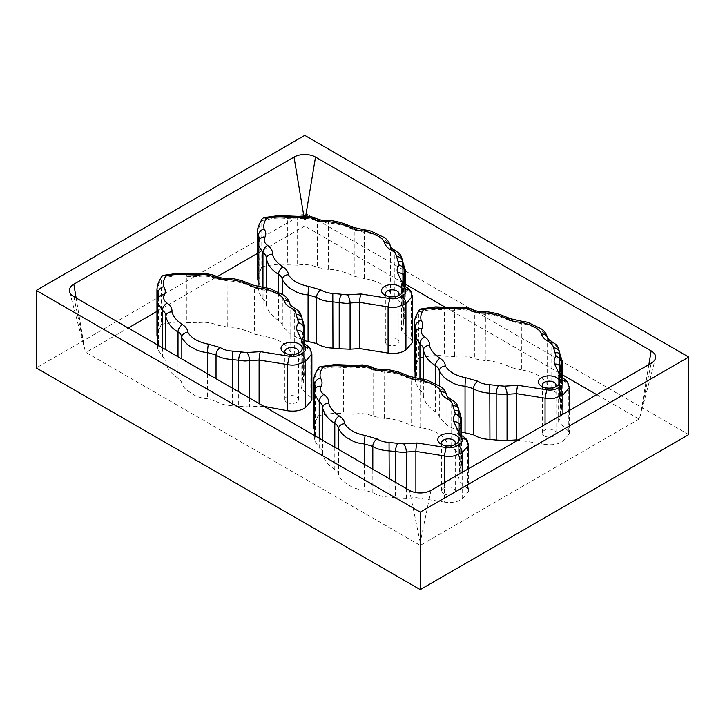 <?xml version="1.0" encoding="UTF-8"?>
<svg xmlns="http://www.w3.org/2000/svg" width="725" height="725" viewBox="0 0 725 725"><rect width="100%" height="100%" fill="white"/><g stroke="black" fill="none" stroke-linecap="round" stroke-linejoin="round"><path stroke-width="0.54" stroke-dasharray="3.62 2.72" d="M398.052 295.8A6.833 3.942 180 0 1 397.01 296.579A6.833 3.942 180 0 1 387.34 296.579L384.658 295.03L387.34 296.579A6.833 3.942 180 0 1 386.298 295.8M387.34 344.638A6.833 3.942 0 0 0 394.79 345.49A6.833 3.942 0 0 0 399.013 341.847A6.833 3.942 0 0 0 392.18 337.904A6.833 3.942 0 0 0 385.337 341.847A6.833 3.942 0 0 0 387.34 344.638M262.124 218.905L257.466 231.9M390.494 246.346A6.072 4.912 -14.1 0 1 390.594 247.261C389.669 243.7 386.923 240.881 382.356 238.797C377.027 236.839 375.958 233.867 364.421 232.399L354.842 230.206C346.441 226.871 341.656 223.871 328.262 223.2L317.414 221.216C311.36 218.524 304.754 217.772 297.603 218.977L287.372 218.651C274.938 217.011 269.618 219.439 261.788 220.545L261.788 266.737L257.466 277.974M412.389 342.454L411.329 339.653L411.329 293.453L406.707 289.402M404.722 288.351L401.641 284.309M258.091 280.802L259.704 284.925L258.091 291.178L262.967 298.854C265.495 300.694 266.637 302.778 266.392 305.116C267.67 310.88 271.712 316 278.527 320.468C280.901 322.054 282.161 323.894 282.333 325.996L291.405 335.004L304.754 340.732M266.438 258.263L266.356 287.78M411.329 339.653L401.623 330.772L403.834 324.945L403.2 321.438L405.266 316L402.656 307.826L402.656 261.625C401.768 257.312 399.149 254.158 394.817 252.155L390.594 247.261L390.594 293.453L394.817 298.356C399.919 301.247 402.529 304.4 402.656 307.826L402.656 267.181M402.665 261.381L402.656 307.826M364.349 229.843L364.421 278.599C378.024 280.91 386.751 285.868 390.594 293.453M364.421 278.599L354.842 276.406L354.842 230.206A6.072 3.29 -63 0 0 353.682 227.478M328.443 220.636L328.262 269.401C335.856 268.866 349.504 273.733 354.842 276.406M328.262 269.401L317.414 267.416L317.414 221.216A6.072 3.163 -64.5 0 0 316.263 218.497M298.238 216.367A6.072 1.414 -99.8 0 0 297.603 218.977L297.603 265.178C304.998 263.972 311.596 264.725 317.414 267.416M297.603 265.178L287.372 264.852L287.372 218.651A6.072 1.921 -76.4 0 0 286.547 216.014M261.788 266.737C273.987 264.244 282.514 263.619 287.372 264.852M596.775 394.672L639.069 419.086L640.42 415.425L651.159 363.27M639.069 419.086L420.228 545.427L85.931 352.423L128.225 328.008M430.976 490.399L420.228 542.545L420.228 545.427M257.466 253.388L304.772 226.082L405.266 284.1M446.373 307.835L562.247 374.734M156.953 311.415L217.047 276.723M73.841 296.616L84.58 348.761L85.931 352.423M304.772 226.082L305.723 215.887M688.75 434.592L304.772 212.896L36.25 367.928M304.772 212.896L304.772 135.385M297.54 353.492A6.833 3.942 180 0 1 296.498 354.262A6.833 3.942 180 0 1 286.828 354.262L284.146 352.712L286.828 354.262A6.833 3.942 180 0 1 285.786 353.492M286.828 402.321A6.833 3.942 0 0 0 294.278 403.182A6.833 3.942 0 0 0 298.501 399.529A6.833 3.942 0 0 0 291.667 395.587A6.833 3.942 0 0 0 284.834 399.529A6.833 3.942 0 0 0 286.828 402.321M161.612 276.587L156.953 289.592M289.982 304.029A6.072 4.912 -14.1 0 1 290.091 304.944C289.166 301.382 286.411 298.564 281.844 296.489C276.515 294.522 275.446 291.55 263.909 290.082L254.339 287.888C245.929 284.553 241.144 281.554 227.75 280.883L216.902 278.907C210.848 276.207 204.242 275.455 197.1 276.66L186.869 276.343C174.426 274.693 169.106 277.122 161.276 278.228L161.276 324.428L156.953 335.657M311.877 400.137L310.817 397.336L310.817 351.136L306.195 347.085M304.21 346.033L301.129 341.992M263.927 406.353L259.106 406.254L259.106 403.58M249.563 398.061L249.563 406.888L259.106 406.254M249.563 406.888L238.688 406.426L238.688 391.79M157.579 338.484L159.192 342.608L157.579 348.87L162.454 356.537C164.983 358.377 166.125 360.461 165.88 362.808C167.158 368.572 171.2 373.683 178.015 378.151C180.389 379.737 181.658 381.586 181.821 383.679C183.189 387.268 186.533 390.485 191.844 393.331C195.061 396.24 200.299 398.061 207.549 398.795L216.041 401.224C221.043 404.169 226.508 405.683 232.444 405.755L238.688 406.426M165.925 315.946L165.844 349.731M310.817 397.336L301.111 388.464L303.322 382.628L302.688 379.121L304.754 373.683L302.153 365.509L302.153 319.308C301.256 315.003 298.637 311.841 294.305 309.838L290.091 304.944L290.091 351.145L294.305 356.038C299.407 358.929 302.026 362.083 302.153 365.509L302.144 324.863M302.153 319.072L302.153 365.509M263.837 287.526L263.909 336.282C277.512 338.593 286.239 343.55 290.091 351.145M263.909 336.282L254.339 334.089L254.339 287.888A6.072 3.29 -63 0 0 253.17 285.161M227.931 278.318L227.75 327.084C235.344 326.549 248.992 331.425 254.339 334.089M227.75 327.084L216.902 325.099L216.902 278.907A6.072 3.163 -64.5 0 0 215.751 276.18M197.726 274.05A6.072 1.414 -99.8 0 0 197.1 276.66L197.1 322.861C204.486 321.655 211.093 322.407 216.902 325.099M197.1 322.861L186.869 322.534L186.869 276.343A6.072 1.921 -76.4 0 0 186.035 273.697M161.276 324.428C173.474 321.936 182.002 321.302 186.869 322.534M555.033 387.105A6.833 3.942 180 0 1 553.991 387.884A6.833 3.942 180 0 1 544.321 387.884L541.638 386.334L544.321 387.884A6.833 3.942 180 0 1 543.279 387.105M544.321 435.942A6.833 3.942 0 0 0 551.77 436.794A6.833 3.942 0 0 0 555.993 433.151A6.833 3.942 0 0 0 549.16 429.209A6.833 3.942 0 0 0 542.318 433.151A6.833 3.942 0 0 0 544.321 435.942M419.104 310.209L414.446 323.205M547.475 337.651A6.072 4.912 -14.1 0 1 547.583 338.566C546.659 335.004 543.904 332.186 539.337 330.102C534.008 328.144 532.938 325.172 521.402 323.703L511.832 321.51C503.422 318.175 498.637 315.176 485.243 314.505L474.395 312.52C468.341 309.829 461.734 309.077 454.584 310.282L444.362 309.956C431.919 308.315 426.599 310.744 418.769 311.85L418.769 358.041L414.446 369.279M545.055 424.533L545.055 444.38C552.387 445.358 558.341 444.316 562.908 441.262L569.37 433.758L568.309 430.958L568.309 384.757L563.688 380.707M561.703 379.655L558.622 375.613M562.908 441.262L562.908 414.22M545.055 444.38L518.239 440.021M415.072 372.106L416.685 376.23L415.072 382.483L419.947 390.159C422.476 391.998 423.618 394.083 423.373 396.421C424.651 402.185 428.692 407.305 435.507 411.773C437.882 413.359 439.151 415.198 439.314 417.301L448.322 426.273L461.526 432M423.418 349.568L423.337 379.148M568.309 430.958L558.603 422.077L560.815 416.25L560.18 412.743L562.247 407.305L559.637 399.131L559.637 352.93C558.748 348.616 556.129 345.462 551.798 343.46L547.583 338.566L547.583 384.757L551.798 389.66C556.9 392.551 559.51 395.705 559.637 399.131L559.637 358.485M559.646 352.685L559.637 399.131M521.329 321.148L521.402 369.904C535.005 372.215 543.732 377.172 547.583 384.757M521.402 369.904L511.832 367.711L511.832 321.51A6.072 3.29 -63 0 0 510.663 318.782M485.424 311.94L485.243 360.706C492.837 360.171 506.485 365.038 511.832 367.711M485.243 360.706L474.395 358.721L474.395 312.52A6.072 3.163 -64.5 0 0 473.244 309.802M455.218 307.672A6.072 1.414 -99.8 0 0 454.584 310.282L454.584 356.483C461.979 355.277 468.577 356.029 474.395 358.721M454.584 356.483L444.362 356.156L444.362 309.956A6.072 1.921 -76.4 0 0 443.528 307.318M418.769 358.041C430.967 355.549 439.495 354.924 444.362 356.156M454.312 444.824A6.833 3.942 180 0 1 453.27 445.594A6.833 3.942 180 0 1 443.6 445.594L440.918 444.044L443.6 445.594A6.833 3.942 180 0 1 442.558 444.824M443.6 493.662A6.833 3.942 0 0 0 451.05 494.513A6.833 3.942 0 0 0 455.273 490.87A6.833 3.942 0 0 0 448.44 486.919A6.833 3.942 0 0 0 441.607 490.87A6.833 3.942 0 0 0 443.6 493.662M318.384 367.928L313.726 380.924M446.754 395.37A6.072 4.912 -14.1 0 1 446.863 396.276C445.938 392.714 443.183 389.896 438.616 387.821C433.287 385.863 432.218 382.891 420.681 381.423L411.111 379.22C402.701 375.894 397.916 372.895 384.522 372.224L373.674 370.239C367.62 367.539 361.014 366.796 353.863 367.992L343.641 367.675C331.198 366.034 325.878 368.454 318.048 369.56L318.048 415.76L313.726 426.989M444.334 482.678L444.334 502.099C451.675 503.068 457.62 502.035 462.188 498.981L468.649 491.478L467.589 488.668L467.589 442.477L462.967 438.417M460.982 437.365L457.901 433.323M462.188 498.981L462.188 472.374M444.334 502.099L415.878 497.586L415.878 492.601M406.335 488.577L406.335 498.22L415.878 497.586M406.335 498.22L395.46 497.767L395.46 482.297M314.351 429.825L315.964 433.94L314.351 440.202L319.227 447.878C321.755 449.708 322.897 451.802 322.652 454.14C323.93 459.904 327.972 465.024 334.787 469.483C337.161 471.078 338.43 472.918 338.593 475.011C339.962 478.6 343.306 481.817 348.616 484.662C351.833 487.581 357.072 489.402 364.322 490.127L372.813 492.565C377.807 495.51 383.28 497.015 389.216 497.087L395.46 497.767M322.697 407.278L322.616 440.238M467.589 488.668L457.883 479.796L460.094 473.969L459.46 470.452L461.526 465.024L458.925 456.85L458.925 410.649C458.028 406.335 455.409 403.182 451.077 401.179L446.863 396.276L446.863 442.477L451.077 447.379C456.179 450.261 458.798 453.415 458.925 456.85L458.916 416.204M458.925 410.404L458.925 456.85M420.609 378.858L420.681 427.623C434.284 429.934 443.011 434.882 446.863 442.477M420.681 427.623L411.111 425.421L411.111 379.22A6.072 3.29 -63 0 0 409.942 376.493M384.703 369.659L384.522 418.416C392.116 417.89 405.764 422.757 411.111 425.421M384.522 418.416L373.674 416.44L373.674 370.239A6.072 3.163 -64.5 0 0 372.523 367.512M354.498 365.391A6.072 1.414 -99.8 0 0 353.863 367.992L353.863 414.192C361.258 412.996 367.865 413.739 373.674 416.44M353.863 414.192L343.641 413.875L343.641 367.675A6.072 1.921 -76.4 0 0 342.807 365.038M318.048 415.76C330.247 413.268 338.774 412.634 343.641 413.875M259.704 284.925L259.704 238.724L259.079 241.217A6.072 4.758 27.3 0 1 259.36 239.73M259.079 287.417L259.079 241.217L258.091 245.095M266.438 258.327L266.392 258.925A6.072 4.948 7.7 0 1 266.41 258.526M393.639 249.427A6.072 3.534 -59.6 0 1 394.817 252.155L394.817 298.356M402.701 262.522L402.656 261.852L402.656 262.486M403.517 323.223L403.517 277.022L403.2 321.438M282.333 325.996L282.333 294.622M278.527 292.673L278.527 320.468M266.392 305.116L266.392 258.925M262.967 287.499L262.967 298.854M258.517 241.914L258.517 281.517M404.623 317.713L404.623 286.185M403.825 268.73L403.825 311.433M648.875 364.593L640.42 415.425L655.436 358.395M303.802 215.851L304.772 221.642M69.564 291.731L84.58 348.761L76.125 297.93M420.228 542.545L409.489 490.399M159.192 342.608L159.192 296.407L158.567 298.908A6.072 4.758 27.3 0 1 158.847 297.422M158.567 345.1L158.567 298.908L157.579 302.778M165.925 316.009L165.88 316.608A6.072 4.948 7.7 0 1 165.898 316.218M293.136 307.119A6.072 3.534 -59.6 0 1 294.305 309.838L294.305 356.038M302.189 320.205L302.144 319.544L302.144 320.169M303.014 380.906L303.014 334.705L302.688 379.121M232.444 388.174L232.444 405.755M216.041 401.224L216.041 378.713M207.549 373.81L207.549 398.795M181.821 383.679L181.821 358.957M178.015 356.754L178.015 378.151M165.88 362.808L165.88 316.608M162.454 347.773L162.454 356.537M158.014 299.597L158.014 339.2M304.11 375.396L304.11 343.877M303.313 326.413L303.313 369.116M416.685 376.23L416.685 330.029L416.059 332.521A6.072 4.758 27.3 0 1 416.34 331.035M416.059 378.722L416.059 332.521L415.072 336.4M423.418 349.631L423.373 350.229A6.072 4.948 7.7 0 1 423.391 349.831M550.619 340.732A6.072 3.534 -59.6 0 1 551.798 343.46L551.798 389.66M559.682 353.827L559.637 353.157L559.637 353.791M560.507 414.528L560.507 368.327L560.18 412.743M439.314 417.301L439.314 386.072M435.507 384.114L435.507 411.773M423.373 396.421L423.373 350.229M419.947 378.84L419.947 390.159M415.507 333.219L415.507 372.813M561.603 409.018L561.603 377.489M560.806 360.035L560.806 402.737M315.964 433.94L315.964 387.739L315.339 390.24A6.072 4.758 27.3 0 1 315.62 388.754M315.339 436.441L315.339 390.24L314.351 394.119M322.697 407.35L322.652 407.939A6.072 4.948 7.7 0 1 322.67 407.55M449.908 398.451A6.072 3.534 -59.6 0 1 451.077 401.179L451.077 447.379M459.786 472.247L459.786 426.046L459.46 470.452M389.216 478.69L389.216 497.087M372.813 492.565L372.813 469.22M364.322 464.317L364.322 490.127M338.593 475.011L338.593 449.464M334.787 447.271L334.787 469.483M322.652 454.14L322.652 407.939M319.227 438.281L319.227 447.878M314.786 390.929L314.786 430.532M460.882 466.728L460.882 435.208M460.085 417.745L460.085 460.457M397.01 296.579L399.692 295.03M385.337 293.788L385.337 341.847M399.013 293.788L399.013 341.847M411.12 292.202L410.912 291.64M258.091 286.846L258.091 291.178M405.266 316L405.266 286.52M401.623 330.772L401.623 284.581M403.834 324.945L403.834 278.744M296.498 354.262L299.18 352.712M284.834 351.471L284.834 399.529M298.501 351.471L298.501 399.529M310.617 349.894L310.4 349.323M157.579 344.955L157.579 348.87M304.754 373.683L304.754 344.212M301.111 388.464L301.111 342.263M303.322 382.628L303.322 336.427M553.991 387.884L556.673 386.334M542.318 385.093L542.318 433.151M555.993 385.093L555.993 433.151M568.11 383.507L567.893 382.945M415.072 378.233L415.072 382.483M562.247 407.305L562.247 377.825M569.37 433.758L569.37 410.495M558.603 422.077L558.603 375.885M560.815 416.25L560.815 370.049M453.27 445.594L455.952 444.044M441.607 442.812L441.607 490.87M455.273 442.812L455.273 490.87M467.389 441.226L467.172 440.655M314.351 435.471L314.351 440.202M461.526 465.024L461.526 435.544M468.649 491.478L468.649 468.649M457.883 479.796L457.883 433.595M460.094 473.969L460.094 427.768"/><path stroke-width="1.09" d="M386.298 295.8A6.833 3.942 180 0 1 385.337 293.788A6.833 3.942 180 0 1 392.18 289.837A6.833 3.942 180 0 1 399.013 293.788A6.833 3.942 180 0 1 398.052 295.8M384.658 295.03A10.63 6.135 0 0 0 399.692 295.03A10.63 6.135 0 0 0 399.692 286.348A10.63 6.135 0 0 0 384.658 286.348A10.63 6.135 0 0 0 384.658 295.03L384.658 295.03M401.632 296.317C404.233 298.12 405.665 300.603 405.928 303.757L412.38 296.253L411.329 293.453C410.975 290.498 409.018 289.184 405.474 289.493C406.689 292.103 405.411 294.377 401.632 296.317C398.27 298.501 394.327 299.244 389.805 298.537L388.074 306.874C391.382 307.627 394.654 307.599 397.907 306.802L405.928 303.757L405.928 349.958C401.36 353.012 395.406 354.054 388.074 353.075L388.074 306.874L359.618 302.37A6.072 1.024 -83.1 0 1 360.869 293.978L347.502 294.867L332.793 293.407C328.062 293.145 324.075 291.967 320.812 289.882L308.932 286.475C298.972 284.535 292.13 280.62 288.405 274.721C288.169 271.784 286.393 269.211 283.076 266.981C277.376 263.266 273.833 259.015 272.455 254.23C272.79 250.95 271.195 248.032 267.652 245.458C264.29 243.002 263.365 240.274 264.897 237.265C266.283 234.456 266.021 231.701 264.118 228.991C263.266 225.366 264.081 221.814 266.573 218.343L263.673 217.672L262.124 218.905M259.36 239.73A6.072 4.758 27.3 0 1 259.496 239.449L258.082 244.987L262.967 252.653C265.495 254.493 266.637 256.577 266.392 258.925C268.132 265.477 272.174 270.588 278.527 274.267C280.901 275.853 282.161 277.702 282.333 279.796C285.596 285.043 289.293 288.496 293.417 290.145C297.005 292.782 301.89 294.377 308.062 294.912L316.553 297.341C320.024 299.842 325.489 301.346 332.947 301.872L345.336 303.304C346.623 303.159 344.819 303.793 350.075 303.005A6.072 2.093 -105.1 0 0 347.502 294.867L341.538 294.35A6.072 1.912 -76.5 0 0 339.2 302.542A6.072 1.912 -76.5 0 1 341.538 294.35M266.573 218.343C272.591 216.902 278.744 216.431 285.025 216.929L299.343 217.373C304.554 216.494 309.285 217.02 313.544 218.968C317.994 221.007 323.06 221.932 328.733 221.732C337.025 222.539 344.384 224.578 350.818 227.868C354.679 229.789 359.138 230.813 364.222 230.949C372.777 233.078 382.882 237.075 384.585 242.803A6.072 4.912 -14.1 0 1 390.485 246.292A6.072 4.912 -14.1 0 1 390.494 246.346M384.585 242.803C385.292 245.449 387.259 247.733 390.485 249.663C394.101 251.539 396.14 253.85 396.584 256.568L399.112 265.069A6.072 4.495 38.9 0 1 404.623 271.513L405.266 269.8L402.665 262.015M405.474 289.493L397.572 272.781A6.072 4.857 -20 0 1 403.281 275.672A6.072 4.857 -20 0 0 397.572 272.781C396.657 270.117 397.164 267.543 399.112 265.069L398.215 261.625A6.072 4.577 -35.8 0 1 403.136 263.021A6.072 4.577 -35.8 0 1 403.825 265.232L403.825 268.73M404.623 286.185L404.623 271.513L403.281 275.672A6.072 4.857 -20 0 1 403.517 277.022L403.281 275.672A6.072 4.857 -20 0 1 403.517 277.022M406.707 289.402L404.722 288.351M401.641 284.309L403.834 278.79M388.074 353.075L359.618 348.571L359.618 302.37L350.075 303.005L350.075 349.205L359.618 348.571M350.075 349.205L339.2 348.743L339.2 302.542M304.754 340.732L316.553 343.541C321.547 346.487 327.02 348 332.947 348.072L339.2 348.743M262.251 218.696C256.886 228.312 257.919 228.574 257.466 231.764L257.466 277.974L258.091 280.802M412.389 296.253L412.389 342.454L405.928 349.958M76.125 297.93L73.841 284.209A15.189 8.772 0 0 0 69.564 291.731A15.189 8.772 0 0 0 73.841 296.616L409.489 490.399A15.189 8.772 0 0 0 430.976 490.399L651.159 363.27A15.189 8.772 0 0 0 655.436 358.395A15.189 8.772 0 0 0 651.159 350.873L648.875 364.593M305.723 215.887L315.511 157.089A15.189 8.772 0 0 0 294.024 157.089L303.802 215.851M405.266 284.1L446.373 307.835M562.247 374.734L596.775 394.672M128.225 328.008L156.953 311.415M217.047 276.723L257.466 253.388M73.841 284.209L294.024 157.089M315.511 157.089L651.159 350.873M36.25 290.408L36.25 367.928L420.228 589.615L688.75 434.592L688.75 357.072L304.772 135.385L36.25 290.408L420.228 512.104L688.75 357.072M420.228 589.615L420.228 512.104M285.786 353.492A6.833 3.942 180 0 1 284.834 351.471A6.833 3.942 180 0 1 291.667 347.529A6.833 3.942 180 0 1 298.501 351.471A6.833 3.942 180 0 1 297.54 353.492M284.146 352.712A10.63 6.135 0 0 0 299.18 352.712A10.63 6.135 0 0 0 299.18 344.031A10.63 6.135 0 0 0 284.146 344.031A10.63 6.135 0 0 0 284.146 352.712L284.146 352.712M301.12 353.999C303.73 355.803 305.162 358.286 305.415 361.44L311.877 353.945L310.817 351.136C310.463 348.19 308.506 346.867 304.962 347.175C306.177 349.785 304.899 352.06 301.12 353.999C297.757 356.183 293.815 356.927 289.302 356.22L287.562 364.557C290.87 365.309 294.142 365.291 297.395 364.494L305.415 361.449L305.415 407.64C300.848 410.694 294.903 411.737 287.562 410.758L287.562 364.557L259.106 360.053A6.072 1.024 -83.1 0 1 260.357 351.661L246.989 352.549L232.281 351.09C227.559 350.827 223.563 349.649 220.3 347.565L208.419 344.157C198.46 342.218 191.618 338.303 187.893 332.403C187.657 329.467 185.89 326.893 182.564 324.664C176.864 320.948 173.32 316.698 171.943 311.913C172.287 308.642 170.683 305.714 167.14 303.15C163.778 300.685 162.862 297.957 164.385 294.948C165.771 292.139 165.508 289.384 163.614 286.674C162.753 283.049 163.569 279.506 166.061 276.026L163.161 275.364L161.612 276.587M158.993 297.141L157.579 302.669L162.454 310.336C164.983 312.176 166.125 314.26 165.88 316.608C167.62 323.16 171.671 328.271 178.015 331.95C180.389 333.545 181.658 335.385 181.821 337.478C185.083 342.726 188.781 346.178 192.904 347.828C196.502 350.474 201.378 352.06 207.549 352.595L216.041 355.023C219.512 357.525 224.986 359.029 232.444 359.555L244.823 360.996L249.563 360.688A6.072 2.093 -105.1 0 0 246.989 352.549L241.026 352.033A6.072 1.912 -76.5 0 0 238.688 360.234A6.072 1.912 -76.5 0 1 241.026 352.033M166.061 276.026C172.079 274.594 178.232 274.123 184.512 274.612L198.831 275.056C204.042 274.177 208.773 274.702 213.032 276.651C217.482 278.699 222.548 279.623 228.221 279.424C236.513 280.222 243.872 282.261 250.315 285.559C254.167 287.472 258.635 288.496 263.71 288.632C272.265 290.761 282.369 294.758 284.073 300.485A6.072 4.912 -14.1 0 1 289.973 303.974A6.072 4.912 -14.1 0 1 289.982 304.029M284.073 300.485C284.789 303.132 286.756 305.415 289.973 307.346C293.589 309.231 295.628 311.532 296.072 314.26L298.6 322.752A6.072 4.495 38.9 0 1 304.11 329.195L304.754 327.483L302.153 319.072C299.896 310.028 299.18 311.868 293.063 307.074A6.072 3.534 -59.6 0 1 293.136 307.119M304.962 347.175L297.069 330.473A6.072 4.857 -20 0 1 302.778 333.355A6.072 4.857 -20 0 0 297.069 330.473C296.144 327.8 296.661 325.226 298.6 322.752L297.703 319.308A6.072 4.577 -35.8 0 1 302.624 320.704A6.072 4.577 -35.8 0 1 303.313 322.915L303.313 326.413M304.11 343.877L304.11 329.195L302.769 333.355A6.072 4.857 -20 0 1 303.014 334.705L302.769 333.355A6.072 4.857 -20 0 1 303.014 334.705M306.195 347.085L304.21 346.033M301.129 341.992L303.322 336.472M287.562 410.758L263.927 406.353M161.738 276.379C156.373 285.994 157.407 286.257 156.953 289.447L156.953 335.657L157.579 338.484M311.877 353.945L311.877 400.137L305.415 407.64M543.279 387.105A6.833 3.942 180 0 1 542.318 385.093A6.833 3.942 180 0 1 549.16 381.142A6.833 3.942 180 0 1 555.993 385.093A6.833 3.942 180 0 1 555.033 387.105M541.638 386.334A10.63 6.135 0 0 0 556.673 386.334A10.63 6.135 0 0 0 556.673 377.653A10.63 6.135 0 0 0 541.638 377.653A10.63 6.135 0 0 0 541.638 386.334L541.638 386.334M558.612 387.621C561.213 389.425 562.654 391.908 562.908 395.062L569.361 387.558L568.309 384.757C567.956 381.803 565.998 380.489 562.455 380.797C563.669 383.407 562.392 385.682 558.612 387.621C555.25 389.805 551.308 390.539 546.786 389.842L545.055 398.179C548.363 398.931 551.634 398.904 554.888 398.107L562.908 395.062L562.908 414.22M416.34 331.035A6.072 4.758 27.3 0 1 416.476 330.754L415.072 336.291L419.947 343.958C422.476 345.798 423.618 347.882 423.373 350.229C425.113 356.782 429.155 361.893 435.507 365.572C437.882 367.158 439.151 369.007 439.314 371.1C442.576 376.347 446.274 379.8 450.397 381.45C453.986 384.087 458.871 385.682 465.042 386.217L473.534 388.645C477.005 391.147 482.469 392.651 489.928 393.177L496.181 393.847A6.072 1.912 -76.5 0 1 498.519 385.655L489.774 384.712C485.052 384.449 481.056 383.271 477.793 381.187L465.912 377.779C455.952 375.84 449.11 371.916 445.386 366.025C445.15 363.089 443.383 360.515 440.057 358.286C434.357 354.57 430.813 350.32 429.436 345.535C429.78 342.254 428.176 339.336 424.632 336.763C421.27 334.307 420.346 331.579 421.877 328.57C423.264 325.761 423.001 323.006 421.107 320.296C420.246 316.671 421.062 313.118 423.554 309.647L420.654 308.977L419.104 310.209M518.239 440.021L516.599 439.876L516.599 393.675L507.056 394.309L507.056 440.51L496.181 440.048L496.181 393.847L502.316 394.608C503.603 394.463 501.8 395.098 507.056 394.309A6.072 2.093 -105.1 0 0 504.482 386.171L498.519 385.655L504.482 386.171L517.849 385.283L546.786 389.842M423.554 309.647C429.572 308.207 435.725 307.735 442.005 308.234L456.324 308.678C461.535 307.799 466.266 308.324 470.525 310.264C474.975 312.312 480.041 313.236 485.714 313.037C494.006 313.843 501.365 315.882 507.799 319.172C511.66 321.093 516.118 322.118 521.202 322.253C529.757 324.374 539.862 328.38 541.566 334.107A6.072 4.912 -14.1 0 1 547.466 337.596A6.072 4.912 -14.1 0 1 547.475 337.651M541.566 334.107C542.273 336.753 544.239 339.037 547.466 340.968C551.082 342.843 553.121 345.154 553.565 347.873L556.093 356.374A6.072 4.495 38.9 0 1 561.603 362.817L562.247 361.104L559.646 353.32M562.455 380.797L554.553 364.086A6.072 4.857 -20 0 1 560.271 366.977A6.072 4.857 -20 0 0 554.553 364.086C553.637 361.422 554.145 358.848 556.093 356.374L555.196 352.93A6.072 4.577 -35.8 0 1 560.117 354.326A6.072 4.577 -35.8 0 1 560.806 356.537L560.806 360.035M560.507 368.327A6.072 4.857 -20 0 0 560.271 366.977A6.072 4.857 -20 0 1 560.507 368.327L560.18 366.542L561.603 362.817L561.603 377.489M563.688 380.707L561.703 379.655M558.622 375.613L560.815 370.094M545.055 424.533L545.055 398.179L516.599 393.675A6.072 1.024 -83.1 0 1 517.849 385.283M507.056 440.51L516.599 439.876M461.526 432L473.534 434.846C478.527 437.791 484.001 439.305 489.928 439.377L496.181 440.048M419.231 310.001C413.866 319.616 414.899 319.879 414.446 323.069L414.446 369.279L415.072 372.106M442.558 444.824A6.833 3.942 180 0 1 441.607 442.812A6.833 3.942 180 0 1 448.44 438.861A6.833 3.942 180 0 1 455.273 442.812A6.833 3.942 180 0 1 454.312 444.824M440.918 444.044A10.63 6.135 0 0 0 455.952 444.044A10.63 6.135 0 0 0 455.952 435.362A10.63 6.135 0 0 0 440.918 435.362A10.63 6.135 0 0 0 440.918 444.044L440.918 444.044M457.892 445.34C460.493 447.144 461.934 449.618 462.188 452.781L468.649 445.277L467.589 442.477C467.235 439.522 465.278 438.199 461.734 438.516C462.949 441.126 461.671 443.401 457.892 445.34C454.53 447.524 450.587 448.258 446.074 447.552L444.334 455.898C447.642 456.641 450.914 456.623 454.167 455.826L462.188 452.781L462.188 472.374M315.62 388.754A6.072 4.758 27.3 0 1 315.756 388.464A6.072 4.758 27.3 0 1 315.765 388.446L314.351 394.01L319.227 401.677C321.755 403.508 322.897 405.601 322.652 407.939C324.392 414.492 328.443 419.612 334.787 423.291C337.161 424.877 338.43 426.717 338.593 428.81C341.856 434.058 345.553 437.51 349.677 439.169C353.274 441.806 358.15 443.392 364.322 443.927L372.813 446.364C376.284 448.857 381.749 450.37 389.216 450.896L395.46 451.566A6.072 1.912 -76.5 0 1 397.798 443.365L389.053 442.422C384.332 442.159 380.335 440.99 377.072 438.906L365.192 435.498C355.232 433.55 348.39 429.635 344.665 423.744C344.429 420.808 342.662 418.225 339.336 416.005C333.636 412.289 330.093 408.039 328.715 403.254C329.059 399.973 327.455 397.046 323.912 394.482C320.55 392.026 319.625 389.289 321.157 386.28C322.543 383.471 322.281 380.716 320.387 378.015C319.526 374.39 320.341 370.837 322.833 367.358L319.933 366.696L318.384 367.928M395.46 482.297L395.46 451.566L401.596 452.327C402.882 452.183 401.079 452.817 406.335 452.028A6.072 2.093 -105.1 0 0 403.762 443.881L397.798 443.365L403.762 443.881L417.129 442.993L446.074 447.552M322.833 367.358C328.851 365.926 335.004 365.454 341.285 365.944L355.603 366.397C360.814 365.509 365.545 366.043 369.804 367.983C374.254 370.031 379.32 370.955 384.993 370.756C393.285 371.553 400.644 373.602 407.078 376.891C410.939 378.803 415.407 379.837 420.482 379.963C429.037 382.093 439.142 386.09 440.845 391.817A6.072 4.912 -14.1 0 1 446.745 395.315A6.072 4.912 -14.1 0 1 446.754 395.37M440.845 391.817C441.561 394.463 443.528 396.756 446.745 398.678C450.361 400.562 452.4 402.864 452.844 405.592L455.373 414.084A6.072 4.495 38.9 0 1 460.882 420.527L461.526 418.823L458.925 410.404C456.668 401.36 455.952 403.2 449.835 398.415C448.394 397.681 447.361 396.647 446.736 395.315C445.395 390.313 442.295 386.905 437.456 385.093L428.865 380.942C427.777 380.154 425.022 379.456 420.6 378.858L420.482 379.963M461.734 438.516L453.841 421.805A6.072 4.857 -20 0 1 459.55 424.687A6.072 4.857 -20 0 0 453.841 421.805C452.917 419.141 453.433 416.567 455.373 414.084L454.475 410.64A6.072 4.577 -35.8 0 1 459.396 412.036A6.072 4.577 -35.8 0 1 460.085 414.256L460.085 417.745M459.55 424.696A6.072 4.857 -20 0 1 459.786 426.046L459.541 424.696A6.072 4.857 -20 0 1 459.786 426.046M462.967 438.417L460.982 437.365M457.901 433.323L460.094 427.813M444.334 482.678L444.334 455.898L415.878 451.394A6.072 1.024 -83.1 0 1 417.129 442.993M318.511 367.711C313.146 377.335 314.179 377.589 313.726 380.788L313.726 426.989L314.351 429.825M389.805 298.537L360.869 293.978M257.466 231.773L258.517 235.317A6.072 4.577 -36.1 0 1 264.118 228.991M258.517 241.914L258.517 235.317L259.505 239.431A6.072 4.758 27.3 0 1 259.505 239.431A6.072 4.758 27.3 0 1 264.897 237.265M262.967 287.499L262.967 252.653A6.072 3.824 -55 0 1 267.652 245.458M266.41 258.526A6.072 4.948 7.7 0 1 266.428 258.408A6.072 4.948 7.7 0 1 266.428 258.39A6.072 4.948 7.7 0 1 272.455 254.23M266.392 258.925L266.428 258.408M278.527 292.673L278.527 274.267A6.072 3.716 -56.9 0 1 283.076 266.981M282.333 294.622L282.333 279.796A6.072 4.957 -3.2 0 1 288.405 274.721M308.062 341.103L308.062 294.912A6.072 0.707 -85.2 0 1 308.932 286.475M316.553 343.541L316.553 297.341A6.072 3.48 -60.4 0 1 320.812 289.882M332.947 348.072L332.793 293.407M285.025 216.929A6.072 1.921 -76.4 0 1 286.466 215.987A6.072 1.921 -76.4 0 1 286.547 216.014M299.343 217.373A6.072 1.414 -99.8 0 0 298.301 216.349A6.072 1.414 -99.8 0 0 298.238 216.367M313.544 218.968A6.072 3.163 -64.5 0 1 316.182 218.452A6.072 3.163 -64.5 0 1 316.263 218.497M328.733 221.732L328.443 220.636M350.818 227.868A6.072 3.29 -63 0 1 353.601 227.433A6.072 3.29 -63 0 1 353.682 227.478M364.222 230.949L364.349 229.843C368.762 230.441 371.517 231.13 372.605 231.918L381.196 236.069C386.035 237.882 389.126 241.289 390.476 246.292C391.101 247.624 392.134 248.657 393.575 249.391A6.072 3.534 -59.6 0 1 393.639 249.427M390.485 249.663A6.072 3.534 -59.6 0 1 393.575 249.391C399.683 254.185 400.408 252.345 402.665 261.399M396.584 256.568A6.072 4.957 2.6 0 1 402.656 261.625L403.136 263.021A6.072 4.577 -35.8 0 1 403.825 265.232M398.215 261.625A6.072 4.577 -35.8 0 1 403.136 263.021M289.302 356.22L260.357 351.661M156.953 289.456L158.014 293A6.072 4.577 -36.1 0 1 163.614 286.674M158.847 297.422A6.072 4.758 27.3 0 1 158.983 297.132A6.072 4.758 27.3 0 1 158.993 297.114A6.072 4.758 27.3 0 1 164.385 294.948M158.014 299.597L158.014 293L158.993 297.114M162.454 347.773L162.454 310.336A6.072 3.824 -55 0 1 167.14 303.15M165.898 316.218A6.072 4.948 7.7 0 1 165.916 316.091A6.072 4.948 7.7 0 1 165.916 316.073A6.072 4.948 7.7 0 1 171.943 311.913M165.88 316.608L165.916 316.091M178.015 356.754L178.015 331.95A6.072 3.716 -56.9 0 1 182.564 324.664M181.821 358.957L181.821 337.478A6.072 4.957 -3.2 0 1 187.893 332.403M207.549 373.81L207.549 352.595A6.072 0.707 -85.2 0 1 208.419 344.157M216.041 378.713L216.041 355.023A6.072 3.48 -60.4 0 1 220.3 347.565M232.444 388.174L232.281 351.09M249.563 398.061L249.563 360.688L259.106 360.053L259.106 403.58M184.512 274.612A6.072 1.921 -76.4 0 1 185.953 273.669A6.072 1.921 -76.4 0 1 186.035 273.697M198.831 275.056A6.072 1.414 -99.8 0 0 197.789 274.032A6.072 1.414 -99.8 0 0 197.726 274.05M213.032 276.651A6.072 3.163 -64.5 0 1 215.669 276.134A6.072 3.163 -64.5 0 1 215.751 276.18M228.221 279.424L227.931 278.318M250.315 285.559A6.072 3.29 -63 0 1 253.097 285.115A6.072 3.29 -63 0 1 253.17 285.161M263.71 288.632L263.837 287.526M289.973 307.346A6.072 3.534 -59.6 0 1 293.063 307.074C291.622 306.34 290.589 305.307 289.964 303.974C288.623 298.972 285.523 295.573 280.684 293.761L272.093 289.601C271.005 288.813 268.25 288.124 263.827 287.526L253.088 285.115L243.6 281.354C242.177 280.62 230.65 277.684 227.949 278.318C223.182 278.454 219.086 277.729 215.669 276.134C215.117 275.428 211.809 274.585 205.737 273.606L197.798 274.041L178.042 273.252L163.161 275.373M296.072 314.26A6.072 4.957 2.6 0 1 302.153 319.308L302.624 320.704A6.072 4.577 -35.8 0 1 303.313 322.915M297.703 319.308A6.072 4.577 -35.8 0 1 302.624 320.704M238.688 391.79L238.688 360.234M414.446 323.078L415.507 326.622A6.072 4.577 -36.1 0 1 421.107 320.296M415.507 333.219L415.507 326.622L416.485 330.736A6.072 4.758 27.3 0 1 416.485 330.736A6.072 4.758 27.3 0 1 421.877 328.57M419.947 378.84L419.947 343.958A6.072 3.824 -55 0 1 424.632 336.763M423.391 349.831A6.072 4.948 7.7 0 1 423.409 349.713A6.072 4.948 7.7 0 1 423.409 349.695A6.072 4.948 7.7 0 1 429.436 345.535M423.373 350.229L423.409 349.713M435.507 384.114L435.507 365.572A6.072 3.716 -56.9 0 1 440.057 358.286M439.314 386.072L439.314 371.1A6.072 4.957 -3.2 0 1 445.386 366.025M465.042 432.408L465.042 386.217A6.072 0.707 -85.2 0 1 465.912 377.779M473.534 434.846L473.534 388.645A6.072 3.48 -60.4 0 1 477.793 381.187M489.928 439.377L489.774 384.712M496.181 393.847A6.072 1.912 -76.5 0 1 498.519 385.655M442.005 308.234A6.072 1.921 -76.4 0 1 443.446 307.291A6.072 1.921 -76.4 0 1 443.528 307.318M456.324 308.678A6.072 1.414 -99.8 0 0 455.282 307.654A6.072 1.414 -99.8 0 0 455.218 307.672M470.525 310.264A6.072 3.163 -64.5 0 1 473.162 309.756A6.072 3.163 -64.5 0 1 473.244 309.802M485.714 313.037L485.424 311.94C488.142 311.306 499.67 314.242 501.093 314.976L510.581 318.737A6.072 3.29 -63 0 1 510.663 318.782M507.799 319.172A6.072 3.29 -63 0 1 510.581 318.737L521.329 321.148C525.743 321.746 528.498 322.435 529.585 323.223L538.177 327.374C543.016 329.186 546.106 332.594 547.457 337.596C548.082 338.928 549.115 339.962 550.556 340.696A6.072 3.534 -59.6 0 1 550.619 340.732M521.202 322.253L521.32 321.139M547.466 340.968A6.072 3.534 -59.6 0 1 550.556 340.696C556.664 345.49 557.389 343.65 559.646 352.703M553.565 347.873A6.072 4.957 2.6 0 1 559.637 352.93L560.117 354.326A6.072 4.577 -35.8 0 1 560.806 356.537M555.196 352.93A6.072 4.577 -35.8 0 1 560.117 354.326M313.726 380.788L314.786 384.332A6.072 4.577 -36.1 0 1 320.387 378.015M314.786 390.929L314.786 384.332L315.765 388.446A6.072 4.758 27.3 0 1 321.157 386.28M319.227 438.281L319.227 401.677A6.072 3.824 -55 0 1 323.912 394.482M322.67 407.55A6.072 4.948 7.7 0 1 322.688 407.423A6.072 4.948 7.7 0 1 322.688 407.414A6.072 4.948 7.7 0 1 328.715 403.254M322.652 407.939L322.697 407.35M334.787 447.271L334.787 423.291A6.072 3.716 -56.9 0 1 339.336 416.005M338.593 449.464L338.593 428.81A6.072 4.957 -3.2 0 1 344.665 423.744M364.322 464.317L364.322 443.927A6.072 0.707 -85.2 0 1 365.192 435.498M372.813 469.22L372.813 446.364A6.072 3.48 -60.4 0 1 377.072 438.906M389.216 478.69L389.053 442.422M395.46 451.566A6.072 1.912 -76.5 0 1 397.798 443.365M406.335 488.577L406.335 452.028L415.878 451.394L415.878 492.601M341.285 365.944A6.072 1.921 -76.4 0 1 342.726 365.01A6.072 1.921 -76.4 0 1 342.807 365.038M355.603 366.397A6.072 1.414 -99.8 0 0 354.561 365.373A6.072 1.414 -99.8 0 0 354.498 365.391M369.804 367.983A6.072 3.163 -64.5 0 1 372.442 367.466A6.072 3.163 -64.5 0 1 372.523 367.512M384.993 370.756L384.703 369.659C387.422 369.025 398.949 371.961 400.372 372.686L409.861 376.456A6.072 3.29 -63 0 1 409.942 376.493M407.078 376.891A6.072 3.29 -63 0 1 409.861 376.447L420.6 378.858M446.745 398.678A6.072 3.534 -59.6 0 1 449.835 398.406A6.072 3.534 -59.6 0 1 449.908 398.451M452.844 405.592A6.072 4.957 2.6 0 1 458.925 410.649L459.396 412.036A6.072 4.577 -35.8 0 1 460.085 414.256M454.475 410.64A6.072 4.577 -35.8 0 1 459.396 412.036M459.541 424.687L460.882 420.527L460.882 435.208M263.673 217.681L278.554 215.57L298.301 216.358L306.249 215.914C312.321 216.902 315.629 217.745 316.173 218.452C319.598 220.047 323.685 220.772 328.461 220.636C331.162 220.001 342.689 222.938 344.112 223.672L353.601 227.433L364.34 229.843M411.12 292.202C410.966 290.852 409.48 289.221 406.689 287.317L401.623 284.581M412.38 296.226L410.658 291.269M266.356 259.731L266.356 287.78M258.091 245.095L258.091 286.846M405.266 286.52L405.266 269.8M402.656 262.486L402.656 267.181M310.617 349.894C310.454 348.535 308.968 346.903 306.177 345L301.12 342.263M311.877 353.909L310.155 348.961M165.844 317.414L165.844 349.731M157.579 302.778L157.579 344.955M304.754 344.212L304.754 327.483M302.144 320.169L302.144 324.863M302.153 319.698L302.153 319.072M420.654 308.986L435.535 306.874L455.282 307.663L463.23 307.219C469.302 308.207 472.609 309.049 473.162 309.756C476.579 311.351 480.666 312.076 485.442 311.94M568.11 383.507C567.947 382.157 566.461 380.525 563.669 378.622L558.603 375.885M569.361 387.531L567.639 382.573M423.337 351.036L423.337 379.148M415.072 336.4L415.072 378.233M562.247 377.825L562.247 361.104M559.637 353.791L559.637 358.485M569.37 410.495L569.37 387.558M319.933 366.705L334.814 364.593L354.57 365.382L362.509 364.938C368.581 365.926 371.889 366.768 372.442 367.475C375.858 369.061 379.945 369.795 384.721 369.659M467.389 441.226C467.226 439.867 465.74 438.235 462.949 436.332L457.892 433.595M468.649 445.241L466.918 440.292M322.616 408.746L322.616 440.238M314.351 394.119L314.351 435.471M461.526 435.544L461.526 418.823M458.916 411.501L458.916 416.204M458.925 411.03L458.925 410.404M468.649 468.649L468.649 445.277"/></g></svg>
